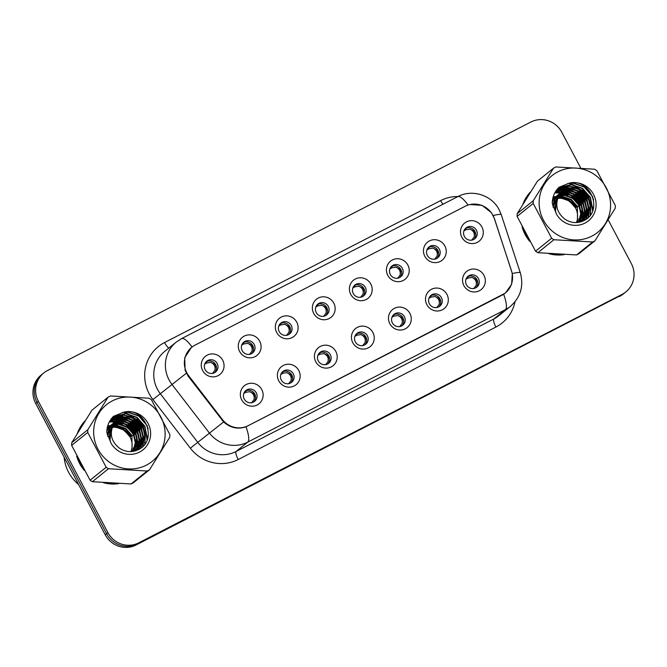 <?xml version="1.0" encoding="UTF-8"?>
<svg xmlns="http://www.w3.org/2000/svg" width="667" height="667" viewBox="0 0 667 667"><rect width="100%" height="100%" fill="white"/><g stroke="black" fill="none" stroke-linecap="round" stroke-linejoin="round"><path stroke-width="1" d="M298.799 370.527A11.622 11.264 -128.9 0 1 294.205 385.943A11.622 11.264 -128.9 0 1 278.748 380.84A11.622 11.264 -128.9 0 1 283.342 365.424A11.622 11.264 -128.9 0 1 298.799 370.527M281.266 379.973A6.97 6.753 51.1 0 0 291.654 382.316A6.97 6.753 51.1 0 0 293.297 373.787A6.97 6.753 51.1 0 0 282.908 371.452A6.97 6.753 51.1 0 0 281.266 379.973M335.834 351.492A11.622 11.264 -128.9 0 1 331.241 366.9A11.622 11.264 -128.9 0 1 315.783 361.797A11.622 11.264 -128.9 0 1 320.377 346.39A11.622 11.264 -128.9 0 1 335.834 351.492M318.301 360.939A6.97 6.753 51.1 0 0 328.689 363.273A6.97 6.753 51.1 0 0 330.332 354.752A6.97 6.753 51.1 0 0 319.943 352.418A6.97 6.753 51.1 0 0 318.301 360.939M372.87 332.449A11.622 11.264 -128.9 0 1 368.276 347.866A11.622 11.264 -128.9 0 1 352.81 342.763A11.622 11.264 -128.9 0 1 357.412 327.347A11.622 11.264 -128.9 0 1 372.87 332.449M355.336 341.896A6.97 6.753 51.1 0 0 365.724 344.239A6.97 6.753 51.1 0 0 367.367 335.718A6.97 6.753 51.1 0 0 356.978 333.375A6.97 6.753 51.1 0 0 355.336 341.896M409.905 313.415A11.622 11.264 -128.9 0 1 405.303 328.823A11.622 11.264 -128.9 0 1 389.845 323.72A11.622 11.264 -128.9 0 1 394.439 308.312A11.622 11.264 -128.9 0 1 409.905 313.415M392.371 322.861A6.97 6.753 51.1 0 0 402.76 325.196A6.97 6.753 51.1 0 0 404.402 316.675A6.97 6.753 51.1 0 0 394.014 314.34A6.97 6.753 51.1 0 0 392.371 322.861M446.932 294.372A11.622 11.264 -128.9 0 1 442.338 309.788A11.622 11.264 -128.9 0 1 426.88 304.686A11.622 11.264 -128.9 0 1 431.474 289.27A11.622 11.264 -128.9 0 1 446.932 294.372M429.398 303.827A6.97 6.753 51.1 0 0 439.795 306.161A6.97 6.753 51.1 0 0 441.437 297.64A6.97 6.753 51.1 0 0 431.04 295.298A6.97 6.753 51.1 0 0 429.398 303.827M483.967 275.338A11.622 11.264 -128.9 0 1 479.373 290.745A11.622 11.264 -128.9 0 1 463.915 285.643A11.622 11.264 -128.9 0 1 468.509 270.235A11.622 11.264 -128.9 0 1 483.967 275.338M466.433 284.784A6.97 6.753 51.1 0 0 476.822 287.118A6.97 6.753 51.1 0 0 478.464 278.598A6.97 6.753 51.1 0 0 468.076 276.263A6.97 6.753 51.1 0 0 466.433 284.784M261.764 389.57A11.622 11.264 -128.9 0 1 257.17 404.977A11.622 11.264 -128.9 0 1 241.712 399.875A11.622 11.264 -128.9 0 1 246.306 384.467A11.622 11.264 -128.9 0 1 261.764 389.57M244.23 399.016A6.97 6.753 51.1 0 0 254.627 401.351A6.97 6.753 51.1 0 0 256.27 392.83A6.97 6.753 51.1 0 0 245.873 390.495A6.97 6.753 51.1 0 0 244.23 399.016M259.721 341.204A11.622 11.264 -128.9 0 1 255.119 356.62A11.622 11.264 -128.9 0 1 239.661 351.517A11.622 11.264 -128.9 0 1 244.255 336.101A11.622 11.264 -128.9 0 1 259.721 341.204M242.188 350.65A6.97 6.753 51.1 0 0 252.576 352.985A6.97 6.753 51.1 0 0 254.219 344.464A6.97 6.753 51.1 0 0 243.822 342.129A6.97 6.753 51.1 0 0 242.188 350.65M296.748 322.169A11.622 11.264 -128.9 0 1 292.154 337.577A11.622 11.264 -128.9 0 1 276.697 332.474A11.622 11.264 -128.9 0 1 281.291 317.067A11.622 11.264 -128.9 0 1 296.748 322.169M279.215 331.616A6.97 6.753 51.1 0 0 289.611 333.95A6.97 6.753 51.1 0 0 291.254 325.429A6.97 6.753 51.1 0 0 280.857 323.095A6.97 6.753 51.1 0 0 279.215 331.616M333.783 303.126A11.622 11.264 -128.9 0 1 329.19 318.543A11.622 11.264 -128.9 0 1 313.732 313.44A11.622 11.264 -128.9 0 1 318.326 298.024A11.622 11.264 -128.9 0 1 333.783 303.126M316.25 312.573A6.97 6.753 51.1 0 0 326.638 314.916A6.97 6.753 51.1 0 0 328.281 306.386A6.97 6.753 51.1 0 0 317.892 304.052A6.97 6.753 51.1 0 0 316.25 312.573M370.819 284.092A11.622 11.264 -128.9 0 1 366.225 299.5A11.622 11.264 -128.9 0 1 350.767 294.397A11.622 11.264 -128.9 0 1 355.361 278.989A11.622 11.264 -128.9 0 1 370.819 284.092M353.285 293.538A6.97 6.753 51.1 0 0 363.673 295.873A6.97 6.753 51.1 0 0 365.316 287.352A6.97 6.753 51.1 0 0 354.927 285.017A6.97 6.753 51.1 0 0 353.285 293.538M407.854 265.049A11.622 11.264 -128.9 0 1 403.26 280.465A11.622 11.264 -128.9 0 1 387.794 275.363A11.622 11.264 -128.9 0 1 392.396 259.947A11.622 11.264 -128.9 0 1 407.854 265.049M390.32 274.496A6.97 6.753 51.1 0 0 400.709 276.838A6.97 6.753 51.1 0 0 402.351 268.317A6.97 6.753 51.1 0 0 391.963 265.975A6.97 6.753 51.1 0 0 390.32 274.496M444.889 246.015A11.622 11.264 -128.9 0 1 440.287 261.422A11.622 11.264 -128.9 0 1 424.829 256.32A11.622 11.264 -128.9 0 1 429.423 240.912A11.622 11.264 -128.9 0 1 444.889 246.015M427.355 255.461A6.97 6.753 51.1 0 0 437.744 257.796A6.97 6.753 51.1 0 0 439.386 249.275A6.97 6.753 51.1 0 0 428.989 246.94A6.97 6.753 51.1 0 0 427.355 255.461M481.916 226.972A11.622 11.264 -128.9 0 1 477.322 242.388A11.622 11.264 -128.9 0 1 461.864 237.285A11.622 11.264 -128.9 0 1 466.458 221.869A11.622 11.264 -128.9 0 1 481.916 226.972M464.382 236.426A6.97 6.753 51.1 0 0 474.779 238.761A6.97 6.753 51.1 0 0 476.421 230.24A6.97 6.753 51.1 0 0 466.025 227.897A6.97 6.753 51.1 0 0 464.382 236.426M222.686 360.238A11.622 11.264 -128.9 0 1 218.084 375.654A11.622 11.264 -128.9 0 1 202.626 370.552A11.622 11.264 -128.9 0 1 207.229 355.136A11.622 11.264 -128.9 0 1 222.686 360.238M205.153 369.693A6.97 6.753 51.1 0 0 215.541 372.028A6.97 6.753 51.1 0 0 217.184 363.507A6.97 6.753 51.1 0 0 206.795 361.172A6.97 6.753 51.1 0 0 205.153 369.693M282.208 372.111A6.97 6.753 -128.9 0 1 290.87 382.858M319.243 353.068A6.97 6.753 -128.9 0 1 327.906 363.823M356.278 334.034A6.97 6.753 -128.9 0 1 364.932 344.781M393.305 314.991A6.97 6.753 -128.9 0 1 401.968 325.746M430.34 295.956A6.97 6.753 -128.9 0 1 439.003 306.703M467.375 276.913A6.97 6.753 -128.9 0 1 476.038 287.669M245.173 391.145A6.97 6.753 -128.9 0 1 253.835 401.893M243.122 342.788A6.97 6.753 -128.9 0 1 251.784 353.535M280.157 323.745A6.97 6.753 -128.9 0 1 288.819 334.492M317.192 304.711A6.97 6.753 -128.9 0 1 325.855 315.458M354.227 285.668A6.97 6.753 -128.9 0 1 362.89 296.423M391.262 266.633A6.97 6.753 -128.9 0 1 399.917 277.38M428.289 247.59A6.97 6.753 -128.9 0 1 436.952 258.346M465.324 228.556A6.97 6.753 -128.9 0 1 473.987 239.303M206.095 361.822A6.97 6.753 -128.9 0 1 214.749 372.57M188.803 375.905A20.919 20.268 -128.9 0 1 186.835 372.845A20.919 20.268 -128.9 0 1 191.762 347.274A20.919 20.268 -128.9 0 1 195.106 345.097L465.174 206.261A20.919 20.268 -128.9 0 1 494.422 218.801L511.514 270.91A20.919 20.268 -128.9 0 1 505.169 293.13A20.919 20.268 -128.9 0 1 501.817 295.306L248.257 425.654A20.919 20.268 -128.9 0 1 222.403 419.535L188.803 375.905L188.269 376.338M76.672 456.103A37.577 36.41 51.1 0 0 79.681 463.59A37.577 36.41 51.1 0 0 84.209 470.318M103.527 482.741A37.577 36.41 51.1 0 0 118.684 483.633M147.69 438.311A37.577 36.41 51.1 0 0 144.897 430.974M522.144 227.088A37.577 36.41 51.1 0 0 525.154 234.584A37.577 36.41 51.1 0 0 529.681 241.312M548.999 253.735A37.577 36.41 51.1 0 0 564.157 254.627M593.163 209.305A37.577 36.41 51.1 0 0 590.37 201.968M470.11 204.511L482.066 205.344L491.546 212.798L494.522 218.851L512.314 273.553L511.614 284.317L505.369 293.096L245.998 426.797C237.827 429.548 230.373 427.939 223.645 421.953L188.244 376.305L185.118 370.327L184.709 357.787L191.304 347.582L192.755 346.532M580.707 167.967L561.789 132.233A23.245 22.52 51.1 0 0 530.874 122.028L47.565 370.485A23.245 22.52 51.1 0 0 43.847 372.903L41.162 375.062A23.245 22.52 51.1 0 0 35.693 403.468L105.211 534.767A23.245 22.52 51.1 0 0 136.126 544.972L620.777 295.439A23.245 22.52 51.1 0 0 624.495 293.021A23.245 22.52 51.1 0 1 620.777 295.439L137.469 543.897L622.119 294.355A23.245 22.52 51.1 0 0 625.838 291.938A23.245 22.52 51.1 0 0 631.307 263.532L608.212 219.918M105.211 534.767L106.553 533.692A23.245 22.52 51.1 0 0 137.469 543.897A23.245 22.52 51.1 0 1 106.553 533.692L37.035 402.393L106.553 533.692L107.896 532.608A23.245 22.52 51.1 0 0 138.811 542.813L622.119 294.355M42.505 373.979A23.245 22.52 51.1 0 0 37.035 402.393A23.245 22.52 51.1 0 1 42.505 373.979M143.747 428.864A37.577 36.41 51.1 0 0 135.451 418.926M133.65 417.484A37.577 36.41 51.1 0 0 124.029 412.181M85.093 420.827A37.577 36.41 51.1 0 0 77.497 433.05M589.219 199.85A37.577 36.41 51.1 0 0 580.924 189.92M579.123 188.478A37.577 36.41 51.1 0 0 569.501 183.175M530.565 191.821A37.577 36.41 51.1 0 0 522.97 204.035M43.847 372.903A23.245 22.52 51.1 0 0 38.369 401.309L107.896 532.608M619.435 296.515A23.245 22.52 51.1 0 0 623.153 294.097L625.838 291.938M205.353 362.79L205.436 363.707L204.794 364.14M205.436 363.707L206.845 362.956L206.712 361.506M210.705 362.381C214.257 363.94 215.658 366.592 214.907 370.318L215.633 364.741L210.705 362.381L206.845 362.956M212.44 373.512L214.907 370.318M244.43 392.113L244.522 393.03L243.88 393.463M244.522 393.03L245.931 392.279L245.79 390.829M249.792 391.704C253.335 393.263 254.736 395.915 253.994 399.641L254.711 394.055L249.792 391.704L245.931 392.279M251.517 402.835L253.994 399.641M242.388 343.755L242.471 344.664L241.829 345.097M242.471 344.664L243.88 343.922L243.738 342.463M247.74 343.347C251.284 344.906 252.685 347.549 251.943 351.276L252.668 345.698L247.74 343.347L243.88 343.922M249.475 354.477L251.943 351.276M279.415 324.712L279.506 325.629L278.864 326.063M279.506 325.629L280.915 324.879L280.774 323.428M284.776 324.304C288.319 325.863 289.72 328.514 288.978 332.241L289.695 326.663L284.776 324.304L280.915 324.879M286.502 335.434L288.978 332.241M316.45 305.678L316.542 306.587L315.9 307.02M316.542 306.587L317.951 305.845L317.809 304.385M321.811 305.269C325.354 306.828 326.755 309.471 326.013 313.198L326.73 307.62L321.811 305.269L317.951 305.845M323.537 316.4L326.013 313.198M353.485 286.635L353.577 287.552L352.935 287.986M353.577 287.552L354.986 286.802L354.844 285.351M358.846 286.226C362.389 287.794 363.79 290.437 363.04 294.164L363.765 288.586L358.846 286.226L354.986 286.802M360.572 297.357L363.04 294.164M281.466 373.078L281.557 373.987L280.915 374.42M281.557 373.987L282.966 373.245L282.825 371.786M286.827 372.67C290.37 374.229 291.771 376.872 291.029 380.599L291.746 375.012L286.827 372.67L282.966 373.245M288.553 383.8L291.029 380.599M318.501 354.035L318.593 354.952L317.951 355.386M318.593 354.952L320.002 354.202L319.86 352.751M323.862 353.627C327.405 355.194 328.806 357.837 328.056 361.564L328.781 355.978L323.862 353.627L320.002 354.202M325.588 364.757L328.056 361.564M355.536 335.001L355.619 335.918L354.977 336.343M355.619 335.918L357.028 335.168L356.895 333.708M360.889 334.592C364.44 336.151 365.841 338.794 365.091 342.521L365.808 336.935L360.889 334.592L357.028 335.168M362.623 345.723L365.091 342.521M84.576 421.661A37.185 36.035 51.1 0 0 81.866 424.762M144.239 430.523A37.185 36.035 51.1 0 0 144.189 430.432A37.185 36.035 51.1 0 0 133.934 418.176M132.458 417.075A37.185 36.035 51.1 0 0 123.287 412.314M83.817 422.853A37.185 36.035 51.1 0 0 78.748 430.999M77.772 458.312A37.185 36.035 51.1 0 0 80.015 463.423A37.185 36.035 51.1 0 0 82.991 468.167M64.132 457.187A38.736 37.535 51.1 0 0 68.576 472.244A38.736 37.535 51.1 0 0 78.573 484.459M136.752 450.342A25.263 24.479 51.1 0 0 136.81 449.766A25.263 24.479 51.1 0 0 136.818 449.641M136.843 449.325A25.263 24.479 51.1 0 0 136.885 448.449M136.893 448.007A25.263 24.479 51.1 0 0 136.835 445.956M136.743 444.931A25.263 24.479 51.1 0 0 135.626 439.778M134.284 436.468A25.263 24.479 51.1 0 0 133.9 435.718A25.263 24.479 51.1 0 0 125.121 426.096M122.303 424.504A25.263 24.479 51.1 0 0 118.067 422.895M117.242 422.686A25.263 24.479 51.1 0 0 115.658 422.353M114.599 422.186A25.263 24.479 51.1 0 0 109.246 422.061M130.849 436.276L123.053 429.431M105.953 482.925A37.185 36.035 51.1 0 0 116.275 483.533M147.474 438.986A37.185 36.035 51.1 0 0 145.098 432.258M119.326 426.355L130.64 436.443M530.048 192.646A37.185 36.035 51.1 0 0 527.339 195.756M589.711 201.509A37.185 36.035 51.1 0 0 589.661 201.417A37.185 36.035 51.1 0 0 579.406 189.17M577.93 188.069A37.185 36.035 51.1 0 0 568.759 183.308M529.29 193.839A37.185 36.035 51.1 0 0 524.22 201.993M523.245 229.298A37.185 36.035 51.1 0 0 525.488 234.409A37.185 36.035 51.1 0 0 528.464 239.153M582.224 221.336A25.263 24.479 51.1 0 0 582.283 220.752A25.263 24.479 51.1 0 0 582.291 220.635M582.316 220.31A25.263 24.479 51.1 0 0 582.358 219.443M582.366 219.001A25.263 24.479 51.1 0 0 582.308 216.95M582.216 215.925A25.263 24.479 51.1 0 0 581.099 210.764M579.756 207.454A25.263 24.479 51.1 0 0 579.373 206.712A25.263 24.479 51.1 0 0 570.593 197.09M567.775 195.498A25.263 24.479 51.1 0 0 563.54 193.889M562.715 193.672A25.263 24.479 51.1 0 0 561.13 193.338M560.072 193.18A25.263 24.479 51.1 0 0 554.711 193.046M576.321 207.27L568.526 200.425M551.417 253.919A37.185 36.035 51.1 0 0 561.747 254.519M592.946 209.98A37.185 36.035 51.1 0 0 590.57 203.252M564.799 197.34L576.113 207.437M146.406 465.141A36.41 35.284 51.1 0 0 160.805 416.85A36.41 35.284 51.1 0 0 112.373 400.859A36.41 35.284 51.1 0 0 97.974 449.149A36.41 35.284 51.1 0 0 146.406 465.141M148.341 470.41A41.838 40.537 51.1 0 0 149.508 469.785L133.433 482.741A41.838 40.537 51.1 0 1 132.258 483.367A41.838 40.537 51.1 0 1 131.065 483.959L147.149 471.002A41.838 40.537 51.1 0 0 148.341 470.41M108.062 397.182L91.979 410.138L71.728 442.696L87.811 429.74L108.062 397.182A41.838 40.537 51.1 0 1 109.238 396.557A41.838 40.537 51.1 0 1 110.43 395.965L149.116 398.224A41.838 40.537 51.1 0 1 151.409 399.708L169.843 434.525A41.838 40.537 51.1 0 1 169.768 437.227L149.508 469.785M108.896 427.222L108.079 427.664M107.812 427.822L107.145 428.247M108.696 427.472L107.871 427.897M107.604 428.047L107.129 428.331M110.789 425.704L109.972 426.138M109.705 426.296L108.938 426.797M108.688 426.972L107.154 428.222M110.589 425.946L109.763 426.371M109.496 426.521L108.721 427.005M108.463 427.172L107.729 427.714M107.962 427.522L107.162 428.172M112.681 424.179L111.864 424.612M111.597 424.771L110.83 425.271M111.389 424.996L107.028 428.939M112.481 424.42L111.656 424.846M110.355 425.646L109.621 426.188M109.855 425.996L107.079 428.656M114.574 422.653L113.757 423.095M113.49 423.245L112.723 423.745M112.473 423.92L108.146 428.573L106.803 431.307M114.374 422.895L113.548 423.32M113.282 423.47L112.506 423.954M112.248 424.129L111.514 424.662M111.748 424.47L106.862 430.457M136.702 449.633L138.711 447.032L141.429 438.311L139.495 429.315L133.467 422.419L125.004 419.443L115.649 421.569M115.383 421.719L114.616 422.219M114.365 422.394L110.038 427.047L107.645 436.343M136.435 449.783L138.236 447.415L140.954 438.686L139.028 429.69L133 422.803L124.529 419.826L115.441 421.794M115.174 421.944L114.39 422.428M114.14 422.603L113.407 423.136M113.64 422.945L109.563 427.43L107.212 434.742M137.727 448.966L140.604 445.506L143.322 436.785L141.387 427.789L135.359 420.894L126.897 417.926L118.301 419.626L116.508 420.694M116.258 420.869L111.931 425.521L109.53 433.575M132.575 451.426L138.703 448.241L142.496 443.98L145.214 435.259L143.28 426.263L137.252 419.368L128.789 416.4L120.193 418.101L117.425 419.893L113.824 424.004C109.221 433.3 111.039 441.321 119.268 448.057L119.668 448.316C125.463 452.034 131.432 452.593 137.594 449.992C159.155 441.079 144.889 405.961 123.42 412.298L113.498 416.333C109.096 420.71 106.862 426.046 106.787 432.349L110.939 443.013A21.644 20.977 51.1 0 0 139.503 452.101A21.644 20.977 51.1 0 0 149.033 425.463A21.644 20.977 51.1 0 0 123.42 412.298M137.477 449.141L140.128 445.889L142.846 437.16L140.912 428.164L134.884 421.277L126.422 418.301L117.834 420.01L116.283 420.902M116.033 421.077L115.299 421.611M115.533 421.419L111.456 425.905L109.997 440.178M133.825 451.209L138.703 448.241M138.461 448.424L142.021 444.364L144.739 435.643L142.805 426.647L136.777 419.751L128.314 416.775L119.726 418.484L117.709 419.701M117.425 419.893L112.981 425.012M132.058 451.484L131.924 435.409L125.896 428.522L117.434 425.546L112.823 425.854M112.289 425.971L111.556 426.171M111.239 426.271L110.33 426.588M110.038 426.705L109.171 427.088M130.974 451.567A17.709 17.159 51.1 0 0 130.032 436.935L124.004 430.04L115.541 427.072L112.289 427.147M112.681 426.163L116.958 425.93L125.429 428.898L131.457 435.793L130.032 436.935A17.709 17.159 51.1 0 0 112.198 427.414M112.081 426.288L111.397 426.463M111.081 426.555L110.155 426.855M109.855 426.972L108.979 427.339M133.283 451.2L135.76 442.63L133.817 433.883L127.789 426.997L119.326 424.02L113.44 424.654M113.132 424.746L112.223 425.062M111.923 425.179L111.064 425.563M132.966 451.301L135.293 442.83L133.35 434.267L127.322 427.372L118.851 424.404L113.282 424.946M112.965 425.029L112.048 425.338M111.748 425.446L110.872 425.813M134.476 450.75L137.644 441.354L135.709 432.358L129.681 425.471L121.219 422.494L114.115 423.537M113.815 423.653L112.956 424.037M134.184 450.875L137.177 441.737L135.243 432.741L129.215 425.846L120.744 422.878L113.94 423.812M113.64 423.92L112.765 424.287M135.026 450.917L135.418 450.467M135.618 450.225L136.818 448.558L139.536 439.828L137.602 430.832L131.574 423.945L123.112 420.969L114.849 422.511M135.343 450.367L136.343 448.941L139.061 440.212L137.135 431.216L131.107 424.329L122.636 421.352L114.657 422.761M135.835 450.492L136.485 449.85M135.584 450.667L136.226 450.017M135.334 450.825L137.502 449.174M135.493 450.784L136.81 449.766M136.568 449.95L137.252 449.35M107.604 426.255L109.788 426.055M112.698 426.138L118.251 427.489M133.041 451.175A21.644 20.977 51.1 0 0 133.342 447.966M130.407 436.635A21.644 20.977 51.1 0 0 115.283 425.888M113.824 425.671A21.644 20.977 51.1 0 0 112.948 425.596M112.565 425.571A21.644 20.977 51.1 0 0 111.914 425.546M110.414 425.563A21.644 20.977 51.1 0 0 107.712 425.88M110.939 443.013C108.229 435.901 109.188 429.565 113.824 424.004M111.506 427.264L110.955 427.372M110.622 427.447L109.663 427.697M109.346 427.797L108.438 428.114M108.146 428.231L107.279 428.614M111.364 427.53A17.709 17.159 51.1 0 0 110.847 427.63M110.505 427.705A17.709 17.159 51.1 0 0 109.521 427.956M109.205 428.047A17.709 17.159 51.1 0 0 108.279 428.364M107.979 428.481A17.709 17.159 51.1 0 0 107.095 428.856M71.728 442.696A41.838 40.537 51.1 0 0 71.652 445.398L90.087 480.215A41.838 40.537 51.1 0 0 92.379 481.699L131.065 483.959M90.087 480.215L106.17 467.259A41.838 40.537 51.1 0 0 108.463 468.743L92.379 481.699M87.811 429.74A41.838 40.537 51.1 0 0 87.736 432.441L71.652 445.398M106.17 467.259L87.736 432.441M147.149 471.002L108.463 468.743M134.192 434.659L135.218 434.092L124.729 423.653M122.278 422.603L118.384 421.586M117.65 421.477L116.325 421.344M115.791 421.311L109.28 421.994M138.894 449.35L139.261 447.765M139.27 447.707L139.361 447.232M139.411 446.94L139.595 445.456M139.653 444.647L139.511 440.337M138.986 437.577L137.11 432.575L126.622 422.128M124.17 421.077L120.277 420.06M119.543 419.952L118.217 419.818M117.567 419.785L109.922 420.835M140.67 448.232L141.254 445.706M141.304 445.414L141.487 443.93M141.546 443.121L141.404 438.811M140.879 436.051L139.003 431.049L128.514 420.602M126.063 419.56L122.169 418.543M121.436 418.434L120.11 418.292M119.86 418.276L110.614 419.743M142.571 446.682L143.38 442.404M143.438 441.604L143.297 437.285M142.771 434.525L140.895 429.523L130.407 419.076M127.956 418.034L124.062 417.017M123.328 416.908L111.364 418.718M144.689 444.305L145.189 435.759M144.664 433L142.788 427.997L132.299 417.559M129.848 416.508L123.845 415.241L112.156 417.742M147.09 440.028L144.681 426.471L136.793 417.55L125.738 413.715L112.998 416.833M148.157 428.881L146.573 424.946L138.686 416.025L127.63 412.189L122.303 412.473M135.218 434.092L126.722 424.437M123.612 422.845L119.06 421.477M118.234 421.336L116.717 421.169M115.916 421.119L109.355 421.844M139.111 449.224L139.503 447.549M139.52 447.465L139.62 446.907M139.67 446.573L139.862 444.889M139.92 443.972L139.553 438.911M138.636 435.384L137.352 432.383L128.614 422.911M125.504 421.319L120.952 419.952M120.127 419.81L118.609 419.643M118.317 419.618L117.859 419.593M117.809 419.593L110.005 420.694M140.904 448.066L141.512 445.381M141.562 445.047L141.754 443.363M141.804 442.446L141.446 437.385M140.52 433.858L139.245 430.857L130.507 421.386M127.397 419.793L122.845 418.426M122.019 418.284L120.502 418.117M120.21 418.092L110.705 419.61M142.821 446.44L143.647 441.837M143.697 440.92L143.338 435.859M142.413 432.341L141.137 429.331L132.4 419.86M129.29 418.267L124.737 416.9M123.912 416.767L122.186 416.575L111.456 418.593M144.981 443.905L145.231 434.334M144.305 430.815L143.03 427.805L134.292 418.334M131.182 416.742L124.079 415.049L112.256 417.625M147.399 439.219L144.922 426.28L137.035 417.359L125.971 413.523L113.107 416.717M147.299 425.763L138.928 415.833L127.864 412.006L125.679 411.956M132.116 435.793L133.675 434.942M591.879 236.126A36.41 35.284 51.1 0 0 606.278 187.836A36.41 35.284 51.1 0 0 557.845 171.844A36.41 35.284 51.1 0 0 543.447 220.143A36.41 35.284 51.1 0 0 591.879 236.126M593.813 241.404A41.838 40.537 51.1 0 0 594.981 240.77L578.906 253.727A41.838 40.537 51.1 0 1 577.73 254.36A41.838 40.537 51.1 0 1 576.538 254.944L592.621 241.988A41.838 40.537 51.1 0 0 593.813 241.404M553.535 168.176L537.452 181.132L517.2 213.682L533.283 200.734L553.535 168.176A41.838 40.537 51.1 0 1 554.711 167.542A41.838 40.537 51.1 0 1 555.903 166.958L594.589 169.21A41.838 40.537 51.1 0 1 596.882 170.702L615.316 205.511A41.838 40.537 51.1 0 1 615.241 208.221L594.981 240.77M554.369 198.216L553.552 198.658M553.285 198.816L554.16 197.957M554.169 198.458L553.343 198.883M553.076 199.041L552.601 199.325M556.261 196.69L555.444 197.132M555.177 197.29L554.41 197.782M556.061 196.932L555.236 197.357M554.969 197.515L554.194 197.999M553.935 198.166L553.201 198.699M553.435 198.508L552.635 199.166M558.154 195.164L557.337 195.606M557.07 195.764L556.303 196.256M556.053 196.431L552.501 199.933M557.954 195.414L557.128 195.84M556.862 195.99L556.078 196.473M555.828 196.64L555.094 197.182M555.328 196.982L552.551 199.65M560.047 193.638L559.229 194.08M558.963 194.239L558.196 194.731M557.946 194.906L553.618 199.566L552.276 202.301M559.846 193.889L559.021 194.314M558.754 194.464L557.971 194.947M557.72 195.114L556.987 195.656M557.22 195.464L552.334 201.442M582.174 220.619L584.184 218.026L586.902 209.296L584.967 200.3L578.939 193.413L570.477 190.437L561.122 192.555M560.855 192.713L560.088 193.213M559.838 193.388L555.511 198.041L553.118 207.337M581.907 220.777L583.708 218.401L586.426 209.68L584.492 200.684L578.464 193.789L570.002 190.82L560.914 192.788M560.647 192.938L559.863 193.422M559.613 193.588L558.879 194.13M559.113 193.939L555.036 198.416L552.685 205.728M583.2 219.96L586.076 216.5L588.794 207.77L586.86 198.774L580.832 191.888L572.369 188.911L563.773 190.62L561.981 191.687M561.731 191.863L557.404 196.515L555.002 204.569M578.047 222.411L584.175 219.226L587.969 214.974L590.687 206.245L588.753 197.249L582.725 190.362L574.262 187.385L565.666 189.095L562.898 190.887L559.288 194.997C554.694 204.294 556.503 212.306 564.741 219.043L565.141 219.301C570.935 223.02 576.905 223.578 583.066 220.985C604.627 212.064 590.362 176.955 568.893 183.292L558.971 187.319C554.569 191.696 552.334 197.04 552.259 203.343L556.411 213.999A21.644 20.977 51.1 0 0 584.976 223.095A21.644 20.977 51.1 0 0 594.505 196.457A21.644 20.977 51.1 0 0 568.893 183.292M580.807 221.819L585.601 216.875L588.319 208.154L586.385 199.158L580.357 192.263L571.894 189.295L563.307 191.004L561.756 191.896M561.506 192.063L560.772 192.605M561.005 192.413L556.928 196.898L555.469 211.164M579.298 222.194L584.175 219.226M583.933 219.418L587.494 215.358L590.212 206.628L588.277 197.632L582.249 190.745L573.787 187.769L565.199 189.478L563.181 190.695M562.898 190.887L558.454 196.006L557.52 196.323M577.53 222.478L577.397 206.403L571.369 199.508L562.906 196.532L558.296 196.84M557.762 196.965L557.028 197.165M556.712 197.257L555.803 197.582M555.503 197.699L554.644 198.082M576.446 222.561A17.709 17.159 51.1 0 0 575.504 207.921L569.476 201.034L561.014 198.057L557.762 198.141M563.715 198.483L558.171 197.132L562.431 196.915L570.902 199.892L576.93 206.778L575.504 207.921A17.709 17.159 51.1 0 0 557.67 198.407M557.554 197.282L556.87 197.457M556.553 197.549L555.628 197.849M555.328 197.957L554.452 198.324M578.748 222.194L581.232 213.615L579.289 204.877L573.261 197.982L564.799 195.014L558.913 195.639M558.604 195.731L557.695 196.056M557.395 196.173L556.536 196.557M578.439 222.294L580.765 213.824L578.823 205.253L572.795 198.366L564.324 195.389L558.754 195.931M557.22 196.44L556.345 196.807M579.948 221.744L583.116 212.348L581.182 203.352L575.154 196.457L566.692 193.488L559.588 194.531M559.288 194.647L558.429 195.031M579.656 221.861L582.641 212.731L580.715 203.735L574.687 196.84L566.216 193.864L559.413 194.797M559.113 194.914L558.237 195.281M580.498 221.911L580.89 221.452M581.09 221.219L582.291 219.543L585.009 210.822L583.075 201.826L577.047 194.939L568.584 191.963L560.322 193.505M580.807 221.352L581.816 219.927L584.534 211.206L582.608 202.209L576.571 195.314L568.109 192.346L560.13 193.755M581.307 221.486L581.957 220.844M581.057 221.652L581.699 221.002M580.965 221.769L582.283 220.752M582.041 220.944L582.725 220.343M553.076 197.249L555.252 197.04M555.536 197.032L557.895 197.107M578.514 222.161A21.644 20.977 51.1 0 0 578.814 218.959M575.879 207.629A21.644 20.977 51.1 0 0 560.747 196.882M559.296 196.665A21.644 20.977 51.1 0 0 558.421 196.582M558.037 196.557A21.644 20.977 51.1 0 0 557.387 196.54M555.886 196.557A21.644 20.977 51.1 0 0 553.185 196.865M556.411 213.999C553.693 206.895 554.661 200.559 559.288 194.997M556.978 198.257L556.428 198.366M556.095 198.433L555.136 198.691M554.819 198.783L553.91 199.108M553.61 199.225L552.751 199.6M556.837 198.524A17.709 17.159 51.1 0 0 556.311 198.624M555.978 198.691A17.709 17.159 51.1 0 0 554.994 198.941M554.677 199.033A17.709 17.159 51.1 0 0 553.752 199.35M553.443 199.466A17.709 17.159 51.1 0 0 552.568 199.842M517.2 213.682A41.838 40.537 51.1 0 0 517.125 216.391L535.559 251.201A41.838 40.537 51.1 0 0 537.852 252.693L576.538 254.944M535.559 251.201L551.642 238.244A41.838 40.537 51.1 0 0 553.935 239.736L537.852 252.693M533.283 200.734A41.838 40.537 51.1 0 0 533.208 203.435L517.125 216.391M551.642 238.244L533.208 203.435M592.621 241.988L553.935 239.736M579.665 205.653L580.69 205.086L570.202 194.647M567.75 193.597L563.857 192.58M563.123 192.471L561.797 192.338M561.255 192.304L554.752 192.98M584.367 220.335L584.734 218.759M584.742 218.693L584.834 218.217M584.884 217.934L585.067 216.442M585.126 215.641L584.984 211.322M584.459 208.563L582.583 203.56L572.094 193.122M569.643 192.071L565.749 191.054M565.016 190.945L563.69 190.812M563.04 190.77L555.394 191.829M586.143 219.226L586.727 216.692M586.777 216.408L586.96 214.916M587.018 214.115L586.877 209.797M586.351 207.037L584.475 202.034L573.987 191.596M571.536 190.545L567.642 189.528M566.908 189.42L565.583 189.286M565.333 189.27L556.086 190.737M588.044 217.667L588.853 213.398M588.911 212.59L588.769 208.279M588.244 205.511L586.368 200.509L575.879 190.07M573.428 189.019L569.535 188.002M568.801 187.894L556.837 189.703M590.162 215.291L590.662 206.753M590.137 203.994L588.261 198.991L577.772 188.544M575.321 187.494L569.318 186.235L557.629 188.736M592.563 211.014L590.153 197.465L582.266 188.536L571.21 184.709L558.471 187.819M593.63 199.867L592.046 195.94L584.159 187.01L573.103 183.183L567.767 183.467M580.69 205.086L572.194 195.431M569.084 193.83L564.532 192.471M563.707 192.329L562.189 192.154M561.389 192.104L554.827 192.83M584.584 220.218L584.976 218.543M584.992 218.459L585.092 217.892M585.142 217.567L585.334 215.875M585.384 214.966L585.026 209.905M584.1 206.378L582.825 203.368L574.087 193.905M570.977 192.304L566.425 190.945M565.599 190.804L564.082 190.629M563.79 190.612L563.332 190.587M563.282 190.587L555.478 191.687M586.376 219.059L586.985 216.375M587.035 216.041L587.227 214.349M587.277 213.44L586.918 208.379M585.993 204.852L584.717 201.843L575.98 192.379M572.87 190.787L568.317 189.42M567.492 189.278L565.975 189.103M565.683 189.086L556.178 190.604M588.294 217.425L589.119 212.831M589.169 211.914L588.811 206.853M587.885 203.327L586.61 200.325L577.872 190.854M574.762 189.261L570.21 187.894M569.385 187.752L567.659 187.569L556.928 189.578M590.453 214.899L590.704 205.328M589.778 201.801L588.502 198.799L579.765 189.328M576.655 187.735L569.551 186.043L557.729 188.619M592.871 210.213L590.395 197.274L582.508 188.344L571.444 184.517L558.579 187.71M592.771 196.757L584.4 186.818L573.337 182.991L571.152 182.95M577.589 206.787L579.148 205.936M390.52 267.6L390.604 268.518L389.962 268.943M390.604 268.518L392.013 267.767L391.879 266.308M395.873 267.192C399.425 268.751 400.825 271.394 400.075 275.121L400.8 269.543L395.873 267.192L392.013 267.767M397.607 278.322L400.075 275.121M427.555 248.558L427.639 249.475L426.997 249.908M427.639 249.475L429.048 248.724L428.914 247.274M432.908 248.149C436.451 249.716 437.852 252.359 437.11 256.086L437.835 250.509L432.908 248.149L429.048 248.724M434.642 259.288L437.11 256.086M464.582 229.523L464.674 230.44L464.032 230.865M464.674 230.44L466.083 229.69L465.941 228.231M469.943 229.115C473.487 230.674 474.887 233.317 474.145 237.052L474.871 231.474L469.943 229.115L466.083 229.69M471.669 240.245L474.145 237.052M392.571 315.958L392.655 316.875L392.013 317.309M392.655 316.875L394.064 316.125L393.93 314.674M397.924 315.549C401.467 317.117 402.868 319.76 402.126 323.487L402.843 317.901L397.924 315.549L394.064 316.125M399.658 326.688L402.126 323.487M429.598 296.923L429.69 297.841L429.048 298.266M429.69 297.841L431.099 297.09L430.957 295.631M434.959 296.515C438.502 298.074 439.903 300.717 439.161 304.452L439.878 298.858L434.959 296.515L431.099 297.09M436.685 307.645L439.161 304.452M466.633 277.889L466.725 278.798L466.083 279.231M466.725 278.798L468.134 278.047L467.992 276.597M471.994 277.472C475.538 279.039 476.938 281.682 476.196 285.409L476.913 279.823L471.994 277.472L468.134 278.047M473.72 288.611L476.196 285.409M222.403 419.535L221.861 419.968M515.032 301.742A38.736 37.535 -128.9 0 1 495.914 327.047L238.219 459.521A38.736 37.535 -128.9 0 1 190.345 448.191L152.91 399.575A38.736 37.535 -128.9 0 1 164.574 342.521L440.654 200.592A7.746 1.876 -117.2 0 0 442.963 204.244M440.654 200.592A38.736 37.535 -128.9 0 1 457.996 196.523M238.219 459.521A7.746 1.876 -117.2 0 1 236.093 451.484L247.715 442.121A30.99 30.032 -128.9 0 1 209.413 433.05L171.978 384.434A30.99 30.032 -128.9 0 1 169.051 379.898A30.99 30.032 -128.9 0 1 176.346 342.021L164.724 351.384A30.99 30.032 51.1 0 0 157.429 389.261A30.99 30.032 51.1 0 0 160.355 393.797L197.791 442.413A30.99 30.032 51.1 0 0 236.093 451.484L493.78 319.009A30.99 30.032 51.1 0 0 498.741 315.783L510.363 306.42A30.99 30.032 -128.9 0 1 505.403 309.638L247.715 442.121A27.114 6.57 -117.2 0 0 245.998 426.797M186.326 373.245L152.91 399.575M468.126 205.036A27.114 6.57 -117.2 0 0 457.662 196.69L181.582 338.611A27.114 6.57 62.8 0 1 192.071 346.998M503.685 294.322A27.114 6.57 62.8 0 1 505.403 309.638L493.78 319.009A7.746 1.876 -117.2 0 0 495.914 327.047M512.314 273.553A27.114 2.435 -18.2 0 1 520.293 272.736C523.962 286.001 520.652 297.232 510.363 306.42M190.345 448.191L223.645 421.953M493.155 215.516A27.114 2.435 -18.2 0 1 501.242 214.674L520.293 272.736M38.369 401.309L35.693 403.468M138.811 542.813L136.126 544.972M164.574 342.521A7.746 1.876 -117.2 0 0 168.818 348.082M505.169 293.13L503.693 294.314M191.762 347.274L190.32 348.432M501.242 214.674L499.174 209.813C491.887 195.156 472.136 188.803 457.662 196.69M181.582 338.611L176.346 342.021"/></g></svg>
